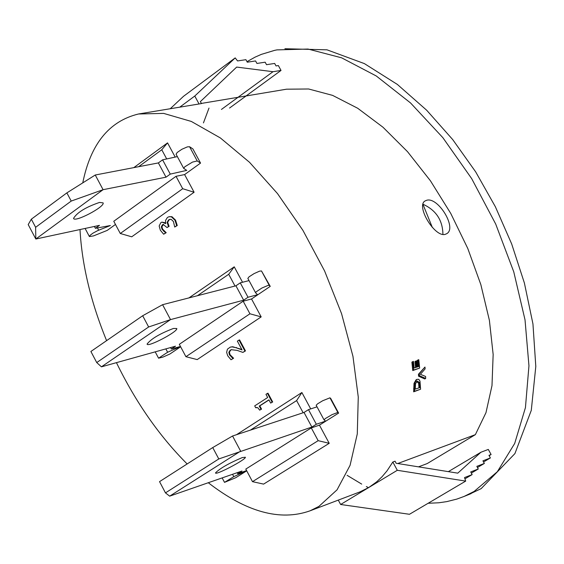 <?xml version="1.0" encoding="UTF-8"?>
<svg xmlns="http://www.w3.org/2000/svg" width="564" height="564" viewBox="0 0 564 564"><rect width="100%" height="100%" fill="white"/><g stroke="black" fill="none" stroke-linecap="round" stroke-linejoin="round"><path stroke-width="0.85" d="M115.472 224.444L107.188 230.415L93.469 235.921L89.394 236.549L90.261 235.174L93.032 233.115L97.755 230.591L110.382 225.522L95.401 228.321L99.475 225.367L35.821 239.023L35.617 227.306L71.219 201.066L103.078 189.687L166.02 177.181L170.265 174.107L186.747 170.384L183.716 168.41L184.809 166.775L192.479 162.094L197.231 160.959L200.544 163.095L184.604 174.586L194.108 192.246L131.729 236.809L120.287 233.496L113.773 221.264L176.024 176.299L184.604 174.586M103.078 189.687L35.821 239.023L28.2 224.585L31.33 219.192L66.869 192.881L95.253 175.009L103.078 189.687M99.56 202.427L103.127 202.892C105.024 206.847 74.11 222.977 73.567 218.31C77.247 212.374 85.911 207.087 99.56 202.427M35.617 227.306L31.33 219.192M71.219 201.066L66.869 192.881M170.265 174.107L162.594 159.838L158.364 162.925L95.253 175.009M158.364 162.925L166.02 177.181M94.407 226.453L95.401 228.321M200.544 163.095L192.909 148.931L189.56 146.725L187.34 146.887L181.897 149.263L177.131 152.527L176.123 154.303M177.364 156.609L162.594 159.838M180.635 346.775L169.926 353.995L162.918 357.104L158.569 358.182L167.635 352.246L180.508 346.536M243.176 301.197L179.317 344.308L185.923 356.702L197.203 359.592L261.181 316.89L249.944 313.788L243.176 301.197L251.544 298.976L261.181 316.89M249.034 280.597L240.264 282.846L235.928 285.8L162.58 304.694L170.525 319.605L101.435 366.833L96.733 362.567L148.642 326.972L170.525 319.605L243.662 300.182L248.012 297.249L257.544 294.725L255.577 292.744L256.105 291.884L261.879 288.035L268.267 285.328L269.268 285.363L270.241 286.371L251.544 298.976M180.466 346.465L171.35 349.01L175.524 346.19L101.435 366.833M173.43 328.467L176.772 328.509C178.196 331.59 147.162 347.833 147.091 344.04C151.18 338.795 159.964 333.606 173.43 328.467M269.268 285.363L261.499 270.953L270.241 286.371M162.58 304.694L142.678 315.748L90.889 351.485L96.733 362.567M148.642 326.972L142.678 315.748M171.35 349.01L170.582 347.572M261.499 270.953L259.553 271.157L254.096 273.596L249.062 276.818L247.871 278.433M248.012 297.249L240.264 282.846M243.662 300.182L235.928 285.8M82.76 182.87C90.614 144.017 109.19 121.063 138.497 113.991L163.638 113.392L191.33 121.443L220.383 137.954L249.542 162.319L277.474 193.558L302.896 230.316L324.596 270.96L341.551 313.619L352.951 356.314L358.267 397.049L357.28 433.942L350.082 465.314L337.068 489.813L318.9 506.409L310.038 510.822C280.139 521.439 246.221 512.07 208.285 482.728M187.149 463.953C159.344 436.099 135.776 402.329 116.445 362.652M106.596 340.642C90.832 302.057 81.963 265.024 79.996 229.548M133.809 167.628L167.543 142.882L175.185 157.088M246.715 470.827L235.731 477.722L224.521 482.368L233.792 476.665L246.63 470.658M236.527 434.696L301.888 392.523L310.708 408.907M317.024 406.834L308.48 409.64L304.031 412.46L232.558 436L240.624 451.129L169.665 496.158L165.471 492.88L218.79 458.955L311.878 427.054L316.341 424.248L325.625 421.118L324.025 419.835L325.393 418.523L332.055 414.632L337.836 412.439L329.954 397.817L330.758 398.515L338.619 413.095L319.443 425.143L329.221 443.311L263.599 484.109L252.489 481.656L245.791 469.086L311.293 427.9L319.443 425.143M267.442 393.383L267.992 393.207L272.687 401.97L270.664 403.091L272.137 402.146L267.442 393.383L265.968 394.335L267.674 397.521L254.702 405.876L255.696 407.737L257.741 407.659L259.68 410.148L260.998 409.302L259.257 406.052L268.915 399.834L270.664 403.091M268.986 399.968L259.807 405.876L261.548 409.126L259.68 410.148M256.479 407.448L255.696 407.737M230.246 347.142L227.426 349.179L226.636 352.352L227.715 355.764L231.007 359.762L233.038 358.415L229.456 354.848L228.864 352.288L230.182 350.223L231.254 349.701L237.148 350.378L242.894 352.408L244.924 351.069L239.023 340.057L237.366 341.157L242.062 349.92L235.83 347.664L232.121 346.895L230.246 347.142L232.678 346.74L241.808 349.44M239.023 340.057L239.573 339.895L245.481 350.907L242.894 352.408M231.649 349.602L230.732 350.061L229.421 352.126L230.013 354.685L233.595 358.253L231.007 359.762M169.249 216.675L171.928 216.682L175.538 220.101L177.258 225.522L174.713 227.045L176.694 225.649L174.974 220.228L171.357 216.809L168.967 216.738L167.395 217.485L165.485 220.538L165.717 223.64L161.91 222.117L160.874 222.604L159.154 225.988L160.352 230.246L163.652 234.215L165.619 232.826L162.051 229.287L161.339 226.855L162.347 224.86L163.193 224.444L167.007 227.56L168.544 226.467L167.092 222.463L168.537 219.974L169.743 219.375L171.223 219.403L173.43 221.518L174.713 227.045M170.109 219.311L169.108 219.854L167.663 222.343L169.115 226.34L167.007 227.56M163.546 224.387L161.91 226.728L162.622 229.16L166.19 232.699L163.652 234.215M161.91 222.117L165.654 222.858M188.933 297.905L234.236 266.821L242.548 282.261M337.836 412.439L338.619 413.095M246.602 470.602L237.698 473.704L241.984 471.01L169.665 496.158M242.238 457.601L245.375 457.228C246.334 459.42 215.088 475.812 215.497 472.893C220.002 468.339 228.921 463.241 242.238 457.601M232.558 436L212.734 447.569L159.541 481.635L165.471 492.88M218.79 458.955L212.734 447.569M237.698 473.704L237.162 472.688M329.954 397.817L322.65 400.764L317.511 403.88L316.192 405.29M316.341 424.248L308.48 409.64M311.878 427.054L304.031 412.46M422.929 204.288L432.334 227.433M423.078 204.274C436.078 210.252 442.698 220.291 442.923 234.398M199.064 103.973L194.77 96.042L235.195 57.902L237.557 60.933L245.918 59.685L247.286 62.195L255.577 60.947L256.944 63.45L265.158 62.195L266.518 64.691L274.668 63.443L276.029 65.925L278.362 65.565L281.027 70.444L272.997 71.706L236.668 67.081L200.354 101.619L201.475 103.572L138.427 114.006M170.307 108.676L183.533 96.296L235.195 57.902M194.77 96.042L179.874 107.075M281.027 70.444L229.555 108.041M272.997 71.706L221.433 109.437M418.502 466.851L427.244 463.552L475.367 434.647L485.971 412.679L491.991 385.628L493.155 354.467L489.397 320.359L480.831 284.573L467.782 248.477L450.756 213.432L430.41 180.762L407.525 151.681L382.984 127.231L357.703 108.26L332.612 95.386L308.607 88.985L286.526 89.197L201.397 103.423M465.702 481.099L464.517 477.581L472.146 474.585L470.707 471.948L478.272 468.987L476.841 466.365L484.349 463.439L482.925 460.83L490.377 457.94L488.953 455.345L491.096 454.521L488.304 449.423L480.93 452.243L457.771 473.154L396.125 463.263L395.068 461.19L392.826 462.022L397.303 470.291L340.635 504.491L409.464 514.283L465.702 481.099L397.303 470.291M310.045 510.822L360.015 491.864L368.757 487.522L376.618 481.882L382.018 476.77L386.967 470.926L392.826 462.022M338.28 500.113L340.635 504.491M472.146 474.585L464.94 478.836M478.272 468.987L471.335 473.097M484.349 463.439L477.468 467.514M490.377 457.94L483.552 461.979M491.096 454.521L489.136 455.677M480.93 452.243L448.338 471.645M397.761 463.523L475.367 434.647M420.589 389.223L413.652 391.818L414.018 383.379L415.985 379.903L416.845 379.368L414.885 382.836L414.54 391.261L420.589 389.223L419.976 381.123L418.756 379.304L416.845 379.368M425.679 378.444L424.819 378.98L418.573 376.209L418.453 374.235L424.974 367.044L419.306 373.706L419.426 375.673L425.679 378.444L425.594 376.463L420.384 374.306L425.122 368.877L424.974 367.044M415.541 367.559L414.921 361.644L415.746 361.122L416.401 367.284L414.152 368.017L413.44 361.404L412.721 361.637L413.595 370.047L419.658 368.073L418.784 359.684L418.072 359.917L418.777 366.508L417.12 367.051L416.465 360.889L415.746 361.122M419.658 368.073L412.756 370.576L411.896 362.151L412.721 361.637M417.917 366.79L417.247 360.431L418.072 359.917M426.603 200.298C437.883 196.491 457.277 227.87 446.787 233.658L445.341 234.3C434.886 237.902 415.689 206.008 425.052 200.967L426.603 200.298M412.756 370.576L413.595 370.047M418.453 374.235L419.306 373.706M418.573 376.209L419.426 375.673M413.652 391.818L414.54 391.261M419.01 387.863L418.566 383.076L419.433 382.54L419.891 387.567L415.231 389.132L415.534 383.668L417.402 381.074L419.433 382.54M418.566 383.076L416.521 381.616M414.018 383.379L414.885 382.836M272.687 401.97L272.137 402.146M259.807 405.876L259.257 406.052M261.548 409.126L260.998 409.302M232.678 346.74L232.121 346.895M236.386 347.502L235.83 347.664M245.481 350.907L244.924 351.069M231.811 356.913L231.254 357.075M233.524 358.126L232.967 358.288M233.595 358.253L233.038 358.415M177.258 225.522L176.694 225.649M166.19 232.699L165.619 232.826M166.112 232.551L165.541 232.685M164.406 231.367L163.835 231.494M169.115 226.34L168.544 226.467M194.108 192.246L182.701 188.707L176.024 176.299M182.701 188.707L120.287 233.496M166.697 158.942L161.762 149.763L167.543 142.882M161.762 149.763L138.638 166.704M249.944 313.788L185.923 356.702M235.026 286.033L228.709 274.28L234.236 266.821M228.709 274.28L197.421 295.719M329.221 443.311L318.159 440.667L311.293 427.9M318.159 440.667L252.489 481.656M303.15 412.749L296.615 400.595L301.888 392.523M296.615 400.595L250.346 430.142M284.905 48.737L326.993 49.822L364.379 63.598L397.366 84.431L426.645 110.206L452.716 139.59L475.671 171.865L495.368 206.741L511.661 243.909L524.4 283.05L532.952 323.94L535.8 366.445L531.288 410.345L514.925 453.583L481.148 488.643L468.282 494.748M428.125 503.271L438.898 502.771L446.737 501.629L456.826 499.098L464.094 496.433L474.162 491.406L497.307 471.758L514.692 443.452L525.436 407.624L528.954 365.796L525.021 319.83L513.762 271.834L495.693 224.021L471.666 178.605L442.832 137.637L410.536 102.944L376.28 75.985L341.615 57.817L308.036 49.054L276.945 49.886L274.64 50.358L261.308 54.391L255.006 57.175L246.997 61.666M209.004 108.076L203.449 122.91M347.093 475.318L361.7 484.102M366.339 486.563L368.525 487.663M197.231 160.959L189.56 146.725M98.672 230.204L97.466 227.934M167.635 352.246L165.844 348.89M233.792 476.665L232.537 474.296M416.535 381.609L417.402 381.074M413.638 388.533L414.519 387.99M418.996 386.678L419.877 386.129M230.732 350.061L230.182 350.223M229.421 352.126L228.864 352.288M230.013 354.685L229.456 354.848M175.538 220.101L174.974 220.228M171.928 216.682L171.357 216.809M162.622 229.16L162.051 229.287M161.91 226.728L161.339 226.855M162.918 224.733L162.347 224.86M168.58 225.339L168.016 225.466M167.663 222.343L167.092 222.463M169.108 219.854L168.537 219.974M183.716 168.41L176.053 154.176M89.394 236.549L85.093 228.455M158.569 358.182L155.206 351.851M255.577 292.744L247.815 278.341M224.521 482.368L222.153 477.905M324.025 419.835L316.15 405.22M464.109 496.426L471.06 493.627"/></g></svg>
